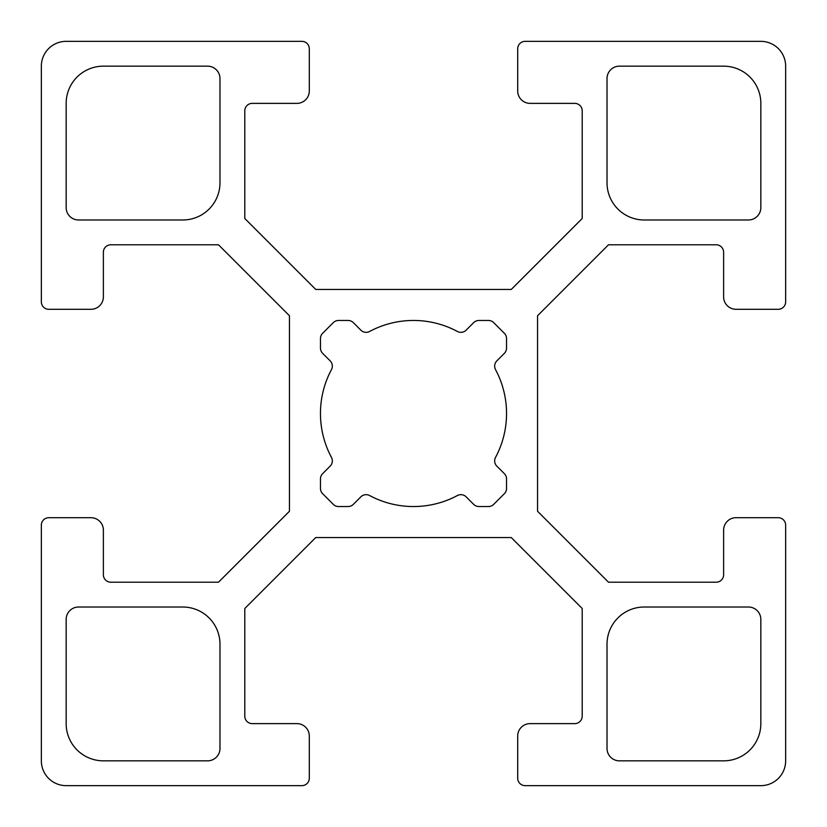 <?xml version="1.0" encoding="UTF-8"?>
<svg xmlns="http://www.w3.org/2000/svg" width="827" height="827" viewBox="0 0 827 827"><rect width="100%" height="100%" fill="white"/><g stroke="black" fill="none" stroke-linecap="round" stroke-linejoin="round"><path stroke-width="1.24" d="M182.767 607.018A37.215 37.215 0 0 1 219.982 644.233L219.982 748.435A12.405 12.405 0 0 1 207.577 760.84L103.375 760.84A37.215 37.215 0 0 1 66.16 723.625L66.16 619.423A12.405 12.405 0 0 1 78.565 607.018L182.767 607.018M644.233 219.982A37.215 37.215 0 0 1 607.018 182.767L607.018 78.565A12.405 12.405 0 0 1 619.423 66.16L723.625 66.16A37.215 37.215 0 0 1 760.84 103.375L760.84 207.577A12.405 12.405 0 0 1 748.435 219.982L644.233 219.982M619.423 760.84A12.405 12.405 0 0 1 607.018 748.435L607.018 644.233A37.215 37.215 0 0 1 644.233 607.018L748.435 607.018A12.405 12.405 0 0 1 760.84 619.423L760.84 723.625A37.215 37.215 0 0 1 723.625 760.84L619.423 760.84M219.982 182.767A37.215 37.215 0 0 1 182.767 219.982L78.565 219.982A12.405 12.405 0 0 1 66.16 207.577L66.16 103.375A37.215 37.215 0 0 1 103.375 66.16L207.577 66.16A12.405 12.405 0 0 1 219.982 78.565L219.982 182.767M322.644 353.346A7.443 7.443 0 0 1 320.462 348.084L320.462 338.543A7.443 7.443 0 0 1 322.644 333.281L333.281 322.644A7.443 7.443 0 0 1 338.543 320.462L348.084 320.462A7.443 7.443 0 0 1 353.346 322.644L360.851 330.159A7.443 7.443 0 0 0 369.628 331.451A93.037 93.037 0 0 1 457.372 331.451A7.443 7.443 0 0 0 466.149 330.159L473.654 322.644A7.443 7.443 0 0 1 478.916 320.462L488.457 320.462A7.443 7.443 0 0 1 493.719 322.644L504.356 333.281A7.443 7.443 0 0 1 506.537 338.543L506.537 348.084A7.443 7.443 0 0 1 504.356 353.346L496.841 360.851A7.443 7.443 0 0 0 495.549 369.628A93.037 93.037 0 0 1 495.549 457.372A7.443 7.443 0 0 0 496.841 466.149L504.356 473.654A7.443 7.443 0 0 1 506.537 478.916L506.537 488.457A7.443 7.443 0 0 1 504.356 493.719L493.719 504.356A7.443 7.443 0 0 1 488.457 506.537L478.916 506.537A7.443 7.443 0 0 1 473.654 504.356L466.149 496.841A7.443 7.443 0 0 0 457.372 495.549A93.037 93.037 0 0 1 369.628 495.549A7.443 7.443 0 0 0 360.851 496.841L353.346 504.356A7.443 7.443 0 0 1 348.084 506.537L338.543 506.537A7.443 7.443 0 0 1 333.281 504.356L322.644 493.719A7.443 7.443 0 0 1 320.462 488.457L320.462 478.916A7.443 7.443 0 0 1 322.644 473.654L330.159 466.149A7.443 7.443 0 0 0 331.451 457.372A93.037 93.037 0 0 1 331.451 369.628A7.443 7.443 0 0 0 330.159 360.851L322.644 353.346M244.792 716.182L244.792 608.507L315.749 537.55L511.251 537.55L582.208 608.507L582.208 716.182A7.443 7.443 0 0 1 574.765 723.625L530.107 723.625A12.405 12.405 0 0 0 517.702 736.03L517.702 778.207A7.443 7.443 0 0 0 525.145 785.65L760.84 785.65A24.81 24.81 0 0 0 785.65 760.84L785.65 525.145A7.443 7.443 0 0 0 778.207 517.702L736.03 517.702A12.405 12.405 0 0 0 723.625 530.107L723.625 574.765A7.443 7.443 0 0 1 716.182 582.208L608.507 582.208L537.55 511.251L537.55 315.749L608.507 244.792L716.182 244.792A7.443 7.443 0 0 1 723.625 252.235L723.625 296.893A12.405 12.405 0 0 0 736.03 309.298L778.207 309.298A7.443 7.443 0 0 0 785.65 301.855L785.65 66.16A24.81 24.81 0 0 0 760.84 41.35L525.145 41.35A7.443 7.443 0 0 0 517.702 48.793L517.702 90.97A12.405 12.405 0 0 0 530.107 103.375L574.765 103.375A7.443 7.443 0 0 1 582.208 110.818L582.208 218.493L511.251 289.45L315.749 289.45L244.792 218.493L244.792 110.818A7.443 7.443 0 0 1 252.235 103.375L296.893 103.375A12.405 12.405 0 0 0 309.298 90.97L309.298 48.793A7.443 7.443 0 0 0 301.855 41.35L66.16 41.35A24.81 24.81 0 0 0 41.35 66.16L41.35 301.855A7.443 7.443 0 0 0 48.793 309.298L90.97 309.298A12.405 12.405 0 0 0 103.375 296.893L103.375 252.235A7.443 7.443 0 0 1 110.818 244.792L218.493 244.792L289.45 315.749L289.45 511.251L218.493 582.208L110.818 582.208A7.443 7.443 0 0 1 103.375 574.765L103.375 530.107A12.405 12.405 0 0 0 90.97 517.702L48.793 517.702A7.443 7.443 0 0 0 41.35 525.145L41.35 760.84A24.81 24.81 0 0 0 66.16 785.65L301.855 785.65A7.443 7.443 0 0 0 309.298 778.207L309.298 736.03A12.405 12.405 0 0 0 296.893 723.625L252.235 723.625A7.443 7.443 0 0 1 244.792 716.182"/></g></svg>
